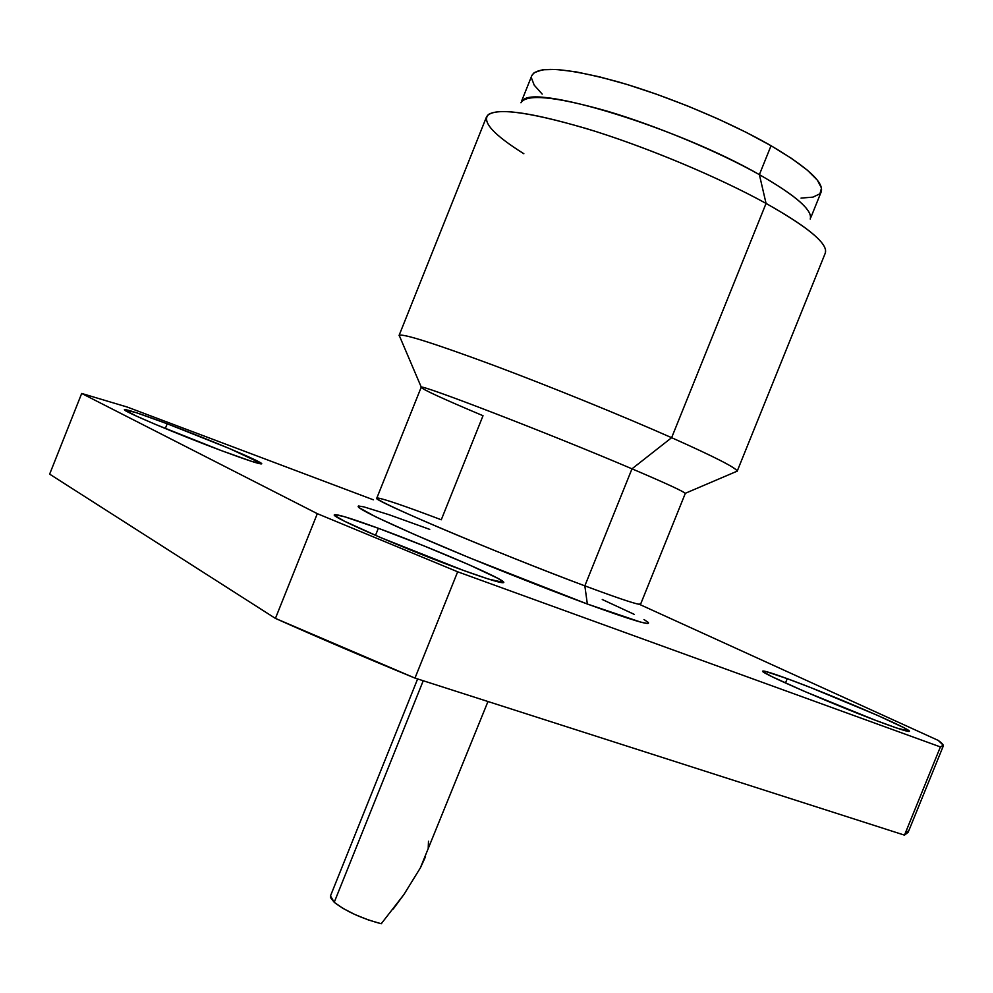<?xml version="1.0" encoding="UTF-8"?>
<svg xmlns="http://www.w3.org/2000/svg" width="993" height="993" viewBox="0 0 993 993"><rect width="100%" height="100%" fill="white"/><g stroke="black" fill="none" stroke-linecap="round" stroke-linejoin="round"><path stroke-width="1.49" d="M417.619 678.951L330.483 895.922L334.231 902.289L423.229 680.751L334.231 902.289C345.961 911.338 361.626 918.488 381.25 923.738L381.995 922.857M420.275 868.093L487.973 701.517M393.203 909.042L403.977 894.432L420.449 867.758L425.525 856.711M463.495 570.429C409.253 550.867 329.651 516.447 334.393 514.833C336.466 513.84 351.112 518.321 378.345 528.276L375.491 535.388L378.345 528.276L424.359 546.051L468.746 564.632L497.977 578.398L503.749 582.506L488.333 579.018L463.495 570.429L380.48 537.523L344.273 521.102L334.715 515.479L334.877 514.61L344.621 516.745L378.345 528.276C431.111 547.54 506.529 580.011 503.749 582.519C502.483 583.685 489.065 579.651 463.495 570.429M221.526 450.673C177.809 434.4 121.531 410.568 124.473 409.662C126.57 409.19 140.807 413.895 167.209 423.775L165.31 428.529L167.209 423.775L229.631 448.613L261.643 463.607L251.924 461.46L221.526 450.673L154.958 424.197L135.569 415.707L124.485 409.65L136.786 412.852L167.209 423.775C209.957 439.8 263.654 462.49 261.718 463.83C260.34 464.501 246.947 460.107 221.526 450.673M887.159 724.642C843.194 708.816 757.82 671.976 762.723 671.131C763.58 670.474 771.76 672.993 787.238 678.666L785.475 683.01L787.238 678.666L810.933 687.702L877.303 715.283L903.717 727.621L909.365 731.258L896.679 728.006L875.503 720.297L804.107 691.24L772.293 676.816L763.257 671.827L762.922 671.02L765.33 671.355L787.238 678.666C830.198 694.293 912.12 729.47 909.352 731.32C908.794 732.015 901.396 729.793 887.159 724.642M685.207 493.347L737.166 471.166C736.508 468.051 714.662 456.892 671.628 437.69L631.995 468.82L584.84 585.858C620.774 599.238 639.368 605.345 640.597 604.191L685.257 493.533C685.058 492.118 667.296 483.876 631.995 468.82C665.707 483.194 683.445 491.374 685.207 493.347L685.257 493.533M640.125 603.508C643.253 606.599 624.82 600.715 584.84 585.858C542.91 570.156 483.082 546.212 439.254 527.568C393.973 508.168 373.43 498.3 377.625 497.977C384.13 498.92 405.355 506.194 441.277 519.773L483.02 415.719C441.86 398.354 421.293 388.871 421.317 387.27C419.816 383.67 551.338 434.388 631.995 468.82L671.628 437.69C715.68 457.351 737.526 468.572 737.129 471.34L825.307 253.066C828.261 243.93 808.513 227.385 766.062 203.428L671.628 437.69L766.062 203.428C803.821 224.617 823.656 240.145 825.58 250.025L825.295 253.091M810.474 215.853C808.451 206.668 791.421 192.94 759.384 174.644L766.062 203.428L759.384 174.644C795.976 195.671 812.919 210.479 810.226 219.043M811.02 217.082L821.211 191.848C824.178 182.575 807.458 167.209 771.04 145.723L759.384 174.644L771.04 145.723L745.991 132.255L717.703 118.775L687.491 105.916L656.77 94.298L627.042 84.467L599.673 76.883L575.89 71.831L556.639 69.46L542.612 69.771L534.172 72.663L531.789 75.654M643.973 619.495L648.417 622.574L647.337 623.48L640.522 622.052L587.347 604.017L584.84 585.858L587.347 604.017C631.585 620.141 651.842 626.223 648.094 622.251M908.446 830.707L904.486 835.138L414.975 678.095L275.421 618.403C319.349 638.027 365.858 657.925 414.975 678.095L457.661 571.794L317.313 513.666L275.421 618.403L49.65 474.133L81.687 393.451L127.29 407.068L373.368 499.802L127.29 407.068L81.687 393.451L317.313 513.666L457.661 571.794L940.396 746.922L943.263 745.197L938.224 740.406L640.733 604.936L938.224 740.406C941.972 743.062 943.66 744.936 943.288 746.004L940.396 746.922L904.486 835.138L908.173 832.246L943.276 746.028M358.895 505.996C353.62 506.567 375.937 517.713 425.86 539.422C474.294 560.288 540.9 586.925 587.347 604.017L470.148 558.066L415.074 534.755L375.975 516.956L358.56 507.373L358.473 505.996L363.872 506.877L389.244 514.784L429.746 529.393M602.255 599.499L634.415 614.444M531.416 77.888L534.209 85.15L542.19 94.099M801.041 198.091L812.944 197.135L819.933 193.796L821.496 188.087L817.338 180.143L807.359 170.175L791.769 158.557L771.04 145.723C730.078 122.139 668.363 96.296 618.515 81.947C566.531 67.747 537.635 65.612 531.838 75.542L521.722 100.802M520.94 102.775C526.402 93.665 555.037 96.42 606.835 111.042C656.522 125.776 718.249 151.532 759.384 174.644C678.852 128.221 535.028 84.169 522.963 100.293M523.857 153.741C493.459 134.688 481.642 121.618 488.395 114.505C499.864 107.517 535.301 113.078 594.72 131.15C651.693 149.161 720.111 178.07 766.062 203.428C717.815 176.791 644.854 146.343 586.453 128.593C525.719 110.943 492.404 107.045 486.508 116.901L399.074 335.448C401.942 333.139 432.849 342.87 491.771 364.642C548.632 385.88 621.692 415.57 671.628 437.69C622.189 415.782 550.06 386.451 493.434 365.263C434.698 343.516 403.27 333.524 399.174 335.299L399.794 336.764L399.074 335.448M631.995 468.82C549.352 433.544 415.409 382.007 421.156 387.369L376.794 498.151C368.701 498.66 500.708 554.566 584.84 585.858L631.995 468.82M81.687 393.451L317.313 513.666L275.421 618.403L49.65 474.133L81.687 393.451M940.396 746.922L457.661 571.794L414.975 678.095L904.486 835.138L940.396 746.922M330.532 895.773L330.458 897.498L334.231 902.289L342.759 908.26L354.737 914.454L368.291 919.915L381.25 923.738L403.977 894.432M428.231 847.774L428.492 841.245M399.174 335.299L421.317 387.27"/></g></svg>
